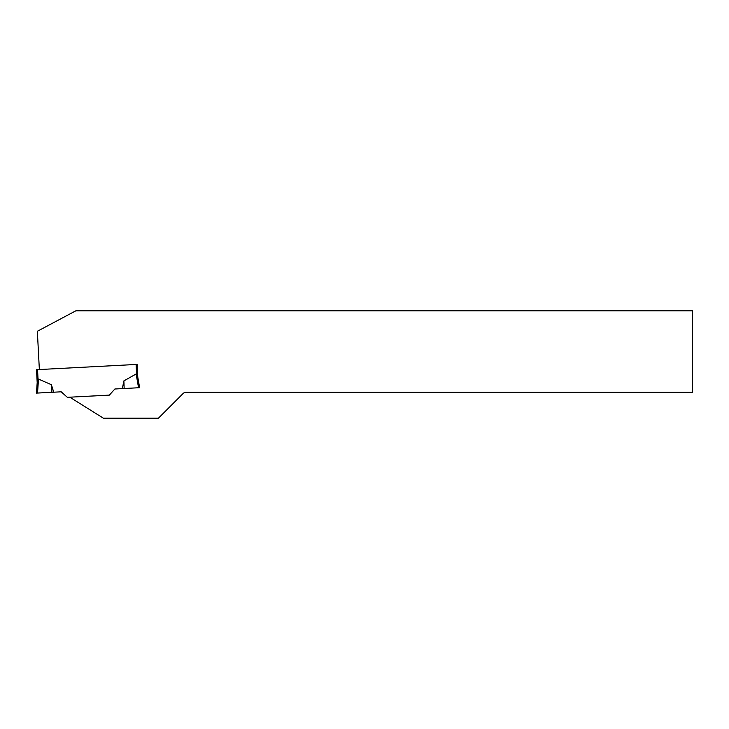 <?xml version="1.0" encoding="UTF-8"?>
<svg xmlns="http://www.w3.org/2000/svg" width="729" height="729" viewBox="0 0 729 729"><rect width="100%" height="100%" fill="white"/><g stroke="black" fill="none" stroke-linecap="round" stroke-linejoin="round"><path stroke-width="1.09" d="M123.884 380.902L124.158 388.511L114.872 388.994L109.359 395.118L69.784 397.187L103.345 418.164L158.466 418.164L183.553 393.068L185.585 392.33L692.55 392.33L692.55 310.836L75.78 310.836L37.352 331.276L39.357 369.539L137.116 364.409L137.79 377.267L139.631 387.7L138.556 387.755L136.123 373.977L123.884 380.902L122.344 388.603L138.556 387.755M39.357 369.539L36.514 369.685L37.188 382.534L38.5 379.098L51.395 384.702L53.736 392.202L37.525 393.049L38.5 379.098L37.215 382.206L36.45 393.104L37.215 382.206M137.116 364.409L136.086 364.464L136.615 374.56L136.123 373.977L137.735 376.939M69.784 397.187L67.332 397.323L61.218 391.81L53.736 392.202M51.395 384.702L51.923 392.293L37.525 393.049M37.544 369.63L38.072 379.727"/></g></svg>
